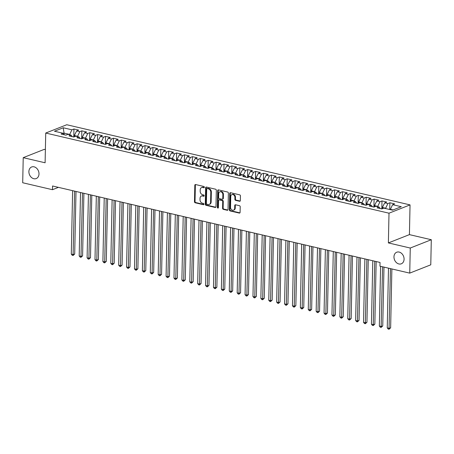 <?xml version="1.0" encoding="UTF-8"?>
<svg xmlns="http://www.w3.org/2000/svg" width="454" height="454" viewBox="0 0 454 454"><rect width="100%" height="100%" fill="white"/><g stroke="black" fill="none" stroke-linecap="round" stroke-linejoin="round"><path stroke-width="0.68" d="M204.374 187.235A0.67 0.522 -111.5 0 0 203.84 186.469L195.606 184.545A0.953 0.743 -111.5 0 0 194.811 185.277L194.465 201.695A0.953 0.743 -111.5 0 0 195.22 202.785L203.46 204.709A0.67 0.522 -111.5 0 0 203.488 203.432L202.422 203.188A3.059 2.378 -111.5 0 1 199.998 199.686L200.027 198.319A3.059 2.378 -111.5 0 1 201.389 196.054A3.059 2.378 -111.5 0 1 202.569 195.98L203.636 196.23A0.67 0.522 -111.5 0 0 203.664 194.953L202.597 194.704A3.059 2.378 -111.5 0 1 200.18 191.208L200.208 189.84A3.059 2.378 -111.5 0 1 201.565 187.576A3.059 2.378 -111.5 0 1 202.751 187.502L203.818 187.746A0.67 0.522 -111.5 0 0 204.374 187.235M393.964 256.833A6.231 4.846 -111.5 0 0 401.308 263.808A6.231 4.846 -111.5 0 0 404.077 259.194A6.231 4.846 -111.5 0 0 396.734 252.22A6.231 4.846 -111.5 0 0 393.964 256.833M28.886 171.589A6.231 4.846 -111.5 0 0 36.229 178.564A6.231 4.846 -111.5 0 0 38.999 173.95A6.231 4.846 -111.5 0 0 31.655 166.976A6.231 4.846 -111.5 0 0 28.886 171.589M239.547 201.27A0.953 0.743 -111.5 0 0 240.342 200.537L240.438 195.935A0.953 0.743 -111.5 0 0 239.678 194.84L230.53 192.706A0.953 0.743 -111.5 0 0 229.735 193.432L229.395 209.85A0.953 0.743 -111.5 0 0 230.15 210.945L239.298 213.079A0.953 0.743 -111.5 0 0 240.092 212.347L240.211 206.786A0.953 0.743 -111.5 0 0 239.451 205.69L235.535 204.777A0.953 0.743 -111.5 0 0 234.741 205.509L234.684 208.267A2.554 1.992 -111.5 0 1 233.549 210.162A2.554 1.992 -111.5 0 1 230.536 207.296L230.763 196.491A2.554 1.992 -111.5 0 1 231.898 194.601A2.554 1.992 -111.5 0 1 234.911 197.462L234.877 199.261A0.953 0.743 -111.5 0 0 235.632 200.356L239.547 201.27L240.115 201.043A0.953 0.743 -111.5 0 0 240.172 201.054M410.263 248.032L431.3 239.729L409.423 234.622L388.38 242.924L410.263 248.032L409.735 273.121L379.958 266.169L380.038 262.452L52.556 185.987L52.477 189.704L58.424 187.354M388.38 242.924L389.004 213.193L45.729 133.045L66.766 124.742L410.041 204.89L389.004 213.193M45.383 149.621L44.265 149.36L23.228 157.663L45.105 162.776L45.729 133.045M23.228 157.663L22.7 182.752L52.477 189.704M216.325 190.3A0.953 0.743 -111.5 0 0 215.571 189.21L206.422 187.071A0.953 0.743 -111.5 0 0 205.628 187.803L205.282 204.221A0.953 0.743 -111.5 0 0 206.037 205.31L215.185 207.45A0.953 0.743 -111.5 0 0 215.979 206.718L216.325 190.3M218.476 189.886L227.624 192.025A0.953 0.743 -111.5 0 1 228.379 193.12L228.039 209.532A0.953 0.743 -111.5 0 1 227.244 210.264L223.328 209.351A0.953 0.743 -111.5 0 1 222.573 208.255L222.71 201.599A0.953 0.743 -111.5 0 0 221.955 200.509L219.356 199.902A0.953 0.743 -111.5 0 0 218.561 200.628L218.419 207.563A0.67 0.522 -111.5 0 1 217.33 207.308L217.682 190.618A0.953 0.743 -111.5 0 1 218.476 189.886M73.775 136.898L73.94 129.004L71.919 129.799L63.231 127.773L54.474 131.229L63.163 133.255L61.142 134.055L65.887 135.161L67.901 134.361L71.062 135.099L69.042 135.899L73.781 137.006L75.801 136.206L78.962 136.943L76.942 137.744L81.68 138.85L83.701 138.05L86.862 138.788L84.841 139.588L89.58 140.695L91.6 139.894L94.761 140.632L92.741 141.432L97.479 142.539L99.5 141.739L102.655 142.477L100.64 143.277L105.379 144.383L107.394 143.583L110.555 144.321L108.54 145.121L113.279 146.228L115.293 145.428L118.454 146.165L116.434 146.965L121.173 148.066L123.193 147.272L126.354 148.01L124.334 148.804L129.072 149.911L131.093 149.116L134.253 149.854L132.233 150.649L136.972 151.755L138.992 150.961L142.153 151.698L140.133 152.493L144.871 153.6L146.892 152.805L150.047 153.543L148.032 154.337L152.771 155.444L154.791 154.649L157.947 155.387L155.932 156.182L160.671 157.288L162.685 156.494L165.846 157.232L163.826 158.026L168.57 159.133L170.585 158.338L173.746 159.076L171.726 159.87L176.464 160.977L178.484 160.183L181.645 160.92L179.625 161.715L184.364 162.821L186.384 162.027L189.545 162.765L187.525 163.559L192.263 164.666L194.284 163.871L197.439 164.609L195.424 165.404L200.163 166.51L202.183 165.716L205.339 166.453L203.324 167.248L208.063 168.355L210.077 167.56L213.238 168.298L211.218 169.092L215.962 170.199L217.977 169.404L221.138 170.142L219.117 170.937L223.856 172.043L225.876 171.249L229.037 171.987L227.017 172.781L231.756 173.888L233.776 173.093L236.937 173.831L234.917 174.625L239.655 175.732L241.676 174.938L244.831 175.675L242.816 176.47L247.555 177.576L249.575 176.782L252.73 177.52L250.716 178.314L255.454 179.421L257.469 178.626L260.63 179.364L258.61 180.159L263.354 181.265L265.369 180.471L268.53 181.208L266.509 182.003L271.248 183.11L273.268 182.315L276.429 183.053L274.409 183.847L279.148 184.954L281.168 184.159L284.329 184.897L282.309 185.692L287.047 186.798L289.067 186.004L292.228 186.742L290.208 187.536L294.947 188.643L296.967 187.848L300.122 188.586L298.108 189.38L302.846 190.487L304.861 189.693L308.022 190.43L306.007 191.225L310.746 192.331L312.761 191.537L315.922 192.275L313.901 193.069L318.64 194.176L320.66 193.381L323.821 194.119L321.801 194.914L326.539 196.02L328.56 195.226L331.721 195.963L329.7 196.758L334.439 197.865L336.459 197.07L339.62 197.808L337.6 198.602L342.339 199.709L344.359 198.914L347.514 199.652L345.5 200.447L350.238 201.553L352.259 200.759L355.414 201.497L353.399 202.291L358.138 203.398L360.153 202.603L363.314 203.341L361.293 204.135L366.038 205.242L368.052 204.448L371.213 205.185L369.193 205.98L373.931 207.086L375.952 206.292L379.113 207.03L377.092 207.824L381.831 208.931L383.851 208.136L392.54 210.162L401.296 206.706L392.608 204.68L390.247 209.629M73.94 129.004L78.678 130.111L76.658 130.905L79.819 131.643L77.458 136.592M81.675 138.742L81.839 130.848L79.819 131.643M81.839 130.848L86.578 131.955L84.558 132.75L87.718 133.487L85.358 138.436M89.569 140.587L89.739 132.693L87.718 133.487M89.739 132.693L94.477 133.799L92.457 134.594L95.618 135.332L93.257 140.28M97.468 142.431L97.633 134.537L95.618 135.332M97.633 134.537L102.377 135.644L100.357 136.438L103.518 137.176L101.157 142.125M105.368 144.276L105.532 136.382L103.518 137.176M105.532 136.382L110.271 137.488L108.256 138.283L111.412 139.02L109.056 143.969M113.267 146.12L113.432 138.226L111.412 139.02M113.432 138.226L118.171 139.333L116.15 140.127L119.311 140.865L116.95 145.813M121.167 147.964L121.332 140.07L119.311 140.865M121.332 140.07L126.07 141.177L124.05 141.971L127.211 142.709L124.85 147.658M129.067 149.809L129.231 141.915L127.211 142.709M129.231 141.915L133.97 143.021L131.949 143.816L135.11 144.554L132.75 149.502M136.96 151.653L137.131 143.759L135.11 144.554M137.131 143.759L141.869 144.866L139.849 145.66L143.01 146.398L140.649 151.347M144.86 153.497L145.025 145.603L143.01 146.398M145.025 145.603L149.769 146.71L147.749 147.505L150.91 148.242L148.549 153.191M152.76 155.342L152.924 147.448L150.91 148.242M152.924 147.448L157.663 148.554L155.648 149.349L158.804 150.087L156.448 155.035M160.659 157.186L160.824 149.292L158.804 150.087M160.824 149.292L165.562 150.399L163.548 151.193L166.703 151.931L164.348 156.88M168.559 159.031L168.723 151.137L166.703 151.931M168.723 151.137L173.462 152.243L171.442 153.038L174.603 153.775L172.242 158.724M176.458 160.875L176.623 152.981L174.603 153.775M176.623 152.981L181.362 154.088L179.341 154.882L182.502 155.62L180.142 160.568M184.358 162.719L184.523 154.825L182.502 155.62M184.523 154.825L189.261 155.932L187.241 156.726L190.402 157.464L188.041 162.413M192.252 164.564L192.417 156.67L190.402 157.464M192.417 156.67L197.161 157.776L195.141 158.571L198.302 159.309L195.941 164.257M200.152 166.408L200.316 158.514L198.302 159.309M200.316 158.514L205.055 159.621L203.04 160.415L206.195 161.153L203.84 166.102M208.051 168.252L208.216 160.358L206.195 161.153M208.216 160.358L212.954 161.465L210.94 162.26L214.095 162.997L211.74 167.946M215.951 170.097L216.115 162.203L214.095 162.997M216.115 162.203L220.854 163.309L218.834 164.104L221.995 164.842L219.634 169.79M223.85 171.941L224.015 164.047L221.995 164.842M224.015 164.047L228.754 165.154L226.733 165.948L229.894 166.686L227.533 171.635M231.75 173.78L231.915 165.892L229.894 166.686M231.915 165.892L236.653 166.998L234.633 167.793L237.794 168.53L235.433 173.479M239.644 175.624L239.814 167.736L237.794 168.53M239.814 167.736L244.553 168.843L242.532 169.637L245.693 170.375L243.333 175.323M247.543 177.469L247.708 169.58L245.693 170.375M247.708 169.58L252.447 170.687L250.432 171.481L253.593 172.219L251.232 177.168M255.443 179.313L255.608 171.425L253.593 172.219M255.608 171.425L260.346 172.531L258.332 173.326L261.487 174.064L259.132 179.012M263.343 181.157L263.507 173.269L261.487 174.064M263.507 173.269L268.246 174.376L266.226 175.17L269.387 175.908L267.026 180.857M271.242 183.002L271.407 175.113L269.387 175.908M271.407 175.113L276.146 176.22L274.125 177.015L277.286 177.752L274.925 182.701M279.142 184.846L279.306 176.958L277.286 177.752M279.306 176.958L284.045 178.064L282.025 178.859L285.186 179.597L282.825 184.545M287.036 186.69L287.206 178.797L285.186 179.597M287.206 178.797L291.945 179.903L289.924 180.703L293.085 181.441L290.725 186.39M294.935 188.535L295.1 180.641L293.085 181.441M295.1 180.641L299.844 181.748L297.824 182.548L300.985 183.285L298.624 188.234M302.835 190.379L303 182.485L300.985 183.285M303 182.485L307.738 183.592L305.724 184.392L308.879 185.13L306.524 190.078M310.735 192.224L310.899 184.33L308.879 185.13M310.899 184.33L315.638 185.436L313.618 186.236L316.779 186.974L314.418 191.923M318.634 194.068L318.799 186.174L316.779 186.974M318.799 186.174L323.537 187.281L321.517 188.081L324.678 188.819L322.317 193.767M326.534 195.912L326.698 188.018L324.678 188.819M326.698 188.018L331.437 189.125L329.417 189.925L332.578 190.663L330.217 195.612M334.428 197.757L334.598 189.863L332.578 190.663M334.598 189.863L339.337 190.969L337.316 191.77L340.477 192.507L338.116 197.456M342.327 199.601L342.492 191.707L340.477 192.507M342.492 191.707L347.236 192.814L345.216 193.614L348.377 194.352L346.016 199.3M350.227 201.445L350.392 193.552L348.377 194.352M350.392 193.552L355.13 194.658L353.116 195.458L356.271 196.196L353.916 201.145M358.127 203.29L358.291 195.396L356.271 196.196M358.291 195.396L363.03 196.503L361.015 197.303L364.17 198.04L361.815 202.989M366.026 205.134L366.191 197.24L364.17 198.04M366.191 197.24L370.929 198.347L368.909 199.147L372.07 199.885L369.709 204.833M373.926 206.979L374.09 199.085L372.07 199.885M374.09 199.085L378.829 200.191L376.809 200.991L379.97 201.729L377.609 206.678M381.825 208.823L381.99 200.929L379.97 201.729M381.99 200.929L386.729 202.036L384.708 202.836L387.869 203.574L385.508 208.522M389.748 209.51L389.884 202.773L387.869 203.574M389.884 202.773L394.628 203.88L392.608 204.68M379.113 207.03L380.321 208.579M393.073 209.952L390.253 209.294M371.213 205.185L372.422 206.735M385.514 208.187L382.359 207.45L382.33 208.732M384.708 202.836L382.359 207.45M363.314 203.341L364.522 204.89M377.614 206.343L374.459 205.605L374.431 206.888M376.809 200.991L374.459 205.605M355.414 201.497L356.623 203.046M369.721 204.499L366.56 203.761L366.531 205.043M368.909 199.147L366.56 203.761M347.514 199.652L348.723 201.201M361.821 202.654L358.66 201.917L358.632 203.199M361.015 197.303L358.66 201.917M339.62 197.808L340.823 199.357M353.921 200.81L350.76 200.072L350.732 201.355M353.116 195.458L350.76 200.072M331.721 195.963L332.93 197.513M346.022 198.966L342.861 198.228L342.838 199.51M345.216 193.614L342.861 198.228M323.821 194.119L325.03 195.668M338.122 197.121L334.967 196.383L334.939 197.666M337.316 191.77L334.967 196.383M315.922 192.275L317.13 193.824M330.223 195.277L327.067 194.539L327.039 195.822M329.417 189.925L327.067 194.539M308.022 190.43L309.231 191.98M322.329 193.432L319.168 192.695L319.139 193.977M321.517 188.081L319.168 192.695M300.122 188.586L301.331 190.135M314.429 191.588L311.268 190.85L311.24 192.133M313.618 186.236L311.268 190.85M292.228 186.742L293.432 188.291M306.529 189.744L303.368 189.006L303.34 190.294M305.724 184.392L303.368 189.006M284.329 184.897L285.538 186.446M298.63 187.899L295.469 187.162L295.446 188.45M297.824 182.548L295.469 187.162M276.429 183.053L277.638 184.602M290.73 186.055L287.569 185.317L287.547 186.605M289.924 180.703L287.569 185.317M268.53 181.208L269.738 182.758M282.831 184.211L279.675 183.473L279.647 184.761M282.025 178.859L279.675 183.473M260.63 179.364L261.839 180.913M274.937 182.366L271.776 181.628L271.747 182.917M274.125 177.015L271.776 181.628M252.73 177.52L253.939 179.069M267.037 180.522L263.876 179.784L263.848 181.072M266.226 175.17L263.876 179.784M244.831 175.675L246.04 177.225M259.138 178.677L255.977 177.94L255.948 179.228M258.332 173.326L255.977 177.94M236.937 173.831L238.14 175.38M251.238 176.833L248.077 176.095L248.054 177.383M250.432 171.481L248.077 176.095M229.037 171.987L230.246 173.536M243.338 174.989L240.177 174.251L240.155 175.539M242.532 169.637L240.177 174.251M221.138 170.142L222.347 171.691M235.439 173.144L232.283 172.406L232.255 173.695M234.633 167.793L232.283 172.406M213.238 168.298L214.447 169.847M227.539 171.3L224.384 170.562L224.355 171.85M226.733 165.948L224.384 170.562M205.339 166.453L206.547 168.003M219.645 169.456L216.484 168.718L216.456 170.006M218.834 164.104L216.484 168.718M197.439 164.609L198.648 166.158M211.746 167.611L208.585 166.873L208.556 168.162M210.94 162.26L208.585 166.873M189.545 162.765L190.748 164.314M203.846 165.767L200.685 165.029L200.657 166.317M203.04 160.415L200.685 165.029M181.645 160.92L182.854 162.47M195.946 163.922L192.785 163.185L192.763 164.473M195.141 158.571L192.785 163.185M173.746 159.076L174.955 160.625M188.047 162.078L184.892 161.34L184.863 162.628M187.241 156.726L184.892 161.34M165.846 157.232L167.055 158.781M180.147 160.234L176.992 159.496L176.964 160.784M179.341 154.882L176.992 159.496M157.947 155.387L159.155 156.936M172.253 158.389L169.092 157.651L169.064 158.94M171.442 153.038L169.092 157.651M150.047 153.543L151.256 155.092M164.354 156.545L161.193 155.807L161.164 157.095M163.548 151.193L161.193 155.807M142.153 151.698L143.356 153.248M156.454 154.701L153.293 153.963L153.265 155.251M155.648 149.349L153.293 153.963M134.253 149.854L135.462 151.403M148.554 152.856L145.393 152.118L145.371 153.407M147.749 147.505L145.393 152.118M126.354 148.01L127.563 149.559M140.655 151.012L137.5 150.274L137.471 151.562M139.849 145.66L137.5 150.274M118.454 146.165L119.663 147.715M132.755 149.167L129.6 148.43L129.572 149.718M131.949 143.816L129.6 148.43M110.555 144.321L111.763 145.87M124.861 147.323L121.7 146.585L121.672 147.873M124.05 141.971L121.7 146.585M102.655 142.477L103.864 144.026M116.962 145.479L113.801 144.741L113.772 146.029M116.15 140.127L113.801 144.741M94.761 140.632L95.964 142.181M109.062 143.634L105.901 142.897L105.873 144.185M108.256 138.283L105.901 142.897M86.862 138.788L88.07 140.337M101.163 141.79L98.002 141.052L97.979 142.34M100.357 136.438L98.002 141.052M78.962 136.943L80.171 138.493M93.263 139.946L90.102 139.208L90.079 140.496M92.457 134.594L90.102 139.208M71.062 135.099L72.271 136.648M85.363 138.101L82.208 137.363L82.18 138.652M84.558 132.75L82.208 137.363M63.163 133.255L64.372 134.804M77.469 136.257L74.308 135.519L74.28 136.807M76.658 130.905L74.308 135.519M409.735 273.121L430.772 264.818L431.3 239.729M409.423 234.622L410.041 204.89M64.014 134.344L64.037 133.124L63.293 133.419M71.919 129.799L69.558 134.747M69.57 134.412L64.037 133.124L63.231 127.773M204.311 187.508L203.318 187.275A3.059 2.378 -111.5 0 0 202.132 187.349L201.565 187.576M201.389 196.054L201.956 195.833A3.059 2.378 -111.5 0 1 203.142 195.753L204.13 195.986M195.549 184.54A0.953 0.743 -111.5 0 0 195.379 185.056L195.033 201.468A0.953 0.743 -111.5 0 0 195.793 202.563L203.954 204.47M206.366 187.065A0.953 0.743 -111.5 0 0 206.195 187.581L205.849 203.994A0.953 0.743 -111.5 0 0 206.604 205.089L215.752 207.223A0.953 0.743 -111.5 0 0 215.809 207.234M207.245 188.552A0.67 0.522 -111.5 0 0 206.689 189.063L206.388 203.471A0.67 0.522 -111.5 0 0 206.916 204.238L208.04 204.499A3.059 2.378 -111.5 0 0 209.226 204.425A3.059 2.378 -111.5 0 0 210.582 202.161L210.792 192.309A3.059 2.378 -111.5 0 0 208.369 188.813L207.245 188.552L207.813 188.325A0.67 0.522 -111.5 0 0 207.557 188.342L206.984 188.563M209.226 204.425L209.793 204.198A3.059 2.378 -111.5 0 0 211.15 201.934L210.582 202.161M207.813 188.325L208.936 188.586A3.059 2.378 -111.5 0 1 211.36 192.087L211.15 201.934M218.987 199.925L219.554 199.698A0.953 0.743 -111.5 0 1 219.923 199.675L222.522 200.282A0.953 0.743 -111.5 0 1 223.277 201.377L223.141 208.034A0.953 0.743 -111.5 0 0 223.896 209.124L227.812 210.037A0.953 0.743 -111.5 0 0 227.868 210.049M218.419 189.88A0.953 0.743 -111.5 0 0 218.249 190.396L217.903 207.086A0.67 0.522 -111.5 0 0 218.357 207.824M222.857 194.692A2.554 1.992 -111.5 0 0 219.844 191.832A2.554 1.992 -111.5 0 0 218.709 193.722L218.629 197.53A0.953 0.743 -111.5 0 0 219.384 198.625L221.983 199.232A0.953 0.743 -111.5 0 0 222.778 198.5L222.857 194.692L223.425 194.465A2.554 1.992 -111.5 0 0 220.411 191.605L219.844 191.832M222.352 199.204L222.92 198.983A0.953 0.743 -111.5 0 0 223.345 198.273L222.778 198.5M223.425 194.465L223.345 198.273M231.898 194.601L232.471 194.374A2.554 1.992 -111.5 0 1 235.478 197.235L235.444 199.039A0.953 0.743 -111.5 0 0 236.199 200.129L240.115 201.043M233.549 210.162L234.116 209.935A2.554 1.992 -111.5 0 0 235.251 208.046L234.684 208.267M235.484 204.765A0.953 0.743 -111.5 0 0 235.314 205.282L235.251 208.046M230.479 192.695A0.953 0.743 -111.5 0 0 230.309 193.211L229.962 209.623A0.953 0.743 -111.5 0 0 230.717 210.718L239.865 212.852A0.953 0.743 -111.5 0 0 239.922 212.864M73.951 136.938L73.247 136.881M72.629 190.674L71.295 254.127L73.27 254.586L74.694 254.024L76.005 191.463M74.694 254.024L73.083 255.488L74.604 191.134M73.083 255.488L72.288 255.307L71.295 254.127M81.851 138.782L81.147 138.72M80.523 192.519L79.195 255.971L81.17 256.431L82.594 255.869L83.905 193.308M82.594 255.869L80.977 257.333L82.497 192.978M80.977 257.333L80.188 257.151L79.195 255.971M89.744 140.627L89.041 140.564M88.422 194.363L87.094 257.815L89.069 258.275L90.494 257.713L91.799 195.152M90.494 257.713L88.876 259.177L90.397 194.823M88.876 259.177L88.087 258.996L87.094 257.815M97.644 142.471L96.94 142.408M96.322 196.207L94.994 259.66L96.969 260.119L98.387 259.557L99.698 196.996M98.387 259.557L96.776 261.022L98.297 196.667M96.776 261.022L95.987 260.84L94.994 259.66M105.544 144.315L104.84 144.253M104.221 198.052L102.893 261.504L104.868 261.964L106.287 261.402L107.598 198.841M106.287 261.402L104.675 262.866L106.196 198.512M104.675 262.866L103.887 262.684L102.893 261.504M113.443 146.16L112.74 146.097M112.121 199.896L110.793 263.348L112.768 263.808L114.187 263.246L115.498 200.685M114.187 263.246L112.575 264.71L114.096 200.356M112.575 264.71L111.786 264.529L110.793 263.348M121.343 148.004L120.639 147.942M120.021 201.741L118.687 265.193L120.662 265.652L122.086 265.091L123.397 202.529M122.086 265.091L120.475 266.555L121.995 202.2M120.475 266.555L119.686 266.373L118.687 265.193M129.242 149.848L128.539 149.786M127.915 203.585L126.587 267.037L128.561 267.497L129.986 266.935L131.297 204.374M129.986 266.935L128.374 268.399L129.889 204.045M128.374 268.399L127.58 268.218L126.587 267.037M137.136 151.693L136.438 151.63M135.814 205.429L134.486 268.882L136.461 269.341L137.885 268.779L139.191 206.218M137.885 268.779L136.268 270.243L137.789 205.889M136.268 270.243L135.479 270.056L134.486 268.882M145.036 153.537L144.332 153.475M143.714 207.274L142.386 270.726L144.361 271.186L145.779 270.624L147.09 208.063M145.779 270.624L144.168 272.088L145.689 207.733M144.168 272.088L143.379 271.901L142.386 270.726M152.936 155.382L152.232 155.319M151.613 209.118L150.285 272.57L152.26 273.03L153.679 272.468L154.99 209.907M153.679 272.468L152.067 273.932L153.588 209.578M152.067 273.932L151.278 273.745L150.285 272.57M160.835 157.226L160.131 157.163M159.513 210.962L158.185 274.415L160.16 274.874L161.579 274.312L162.89 211.751M161.579 274.312L159.967 275.777L161.488 211.422M159.967 275.777L159.178 275.589L158.185 274.415M168.735 159.07L168.031 159.008M167.412 212.807L166.079 276.259L168.054 276.719L169.478 276.157L170.789 213.596M169.478 276.157L167.867 277.621L169.387 213.267M167.867 277.621L167.078 277.434L166.079 276.259M176.634 160.915L175.931 160.852M175.312 214.651L173.978 278.103L175.953 278.563L177.378 278.001L178.689 215.44M177.378 278.001L175.766 279.465L177.281 215.111M175.766 279.465L174.972 279.278L173.978 278.103M184.528 162.759L183.83 162.697M183.206 216.496L181.878 279.948L183.853 280.407L185.277 279.846L186.588 217.284M185.277 279.846L183.66 281.31L185.181 216.955M183.66 281.31L182.871 281.122L181.878 279.948M192.428 164.603L191.724 164.541M191.106 218.34L189.778 281.792L191.753 282.252L193.171 281.69L194.482 219.129M193.171 281.69L191.56 283.154L193.081 218.8M191.56 283.154L190.771 282.967L189.778 281.792M200.328 166.448L199.624 166.385M199.005 220.184L197.677 283.637L199.652 284.096L201.071 283.534L202.382 220.973M201.071 283.534L199.459 284.998L200.98 220.644M199.459 284.998L198.67 284.811L197.677 283.637M208.227 168.292L207.523 168.23M206.905 222.029L205.577 285.481L207.552 285.941L208.971 285.379L210.281 222.812M208.971 285.379L207.359 286.843L208.88 222.488M207.359 286.843L206.57 286.656L205.577 285.481M216.127 170.137L215.423 170.074M214.804 223.873L213.476 287.325L215.446 287.785L216.87 287.223L218.181 224.656M216.87 287.223L215.258 288.687L216.779 224.333M215.258 288.687L214.47 288.5L213.476 287.325M224.026 171.981L223.323 171.918M222.704 225.712L221.37 289.17L223.345 289.629L224.77 289.067L226.081 226.501M224.77 289.067L223.158 290.532L224.679 226.177M223.158 290.532L222.364 290.344L221.37 289.17M231.92 173.825L231.222 173.763M230.598 227.556L229.27 291.014L231.245 291.474L232.669 290.912L233.98 228.345M232.669 290.912L231.052 292.376L232.573 228.022M231.052 292.376L230.263 292.189L229.27 291.014M239.82 175.67L239.116 175.607M238.498 229.401L237.17 292.858L239.144 293.318L240.563 292.756L241.874 230.189M240.563 292.756L238.952 294.22L240.472 229.866M238.952 294.22L238.163 294.033L237.17 292.858M247.719 177.514L247.016 177.452M246.397 231.245L245.069 294.703L247.044 295.162L248.463 294.601L249.774 232.034M248.463 294.601L246.851 296.065L248.372 231.71M246.851 296.065L246.062 295.877L245.069 294.703M255.619 179.358L254.915 179.296M254.297 233.089L252.969 296.547L254.944 297.007L256.362 296.445L257.673 233.878M256.362 296.445L254.751 297.909L256.272 233.555M254.751 297.909L253.962 297.722L252.969 296.547M263.519 181.203L262.815 181.14M262.196 234.934L260.868 298.391L262.843 298.851L264.262 298.289L265.573 235.722M264.262 298.289L262.65 299.754L264.171 235.399M262.65 299.754L261.862 299.566L260.868 298.391M271.418 183.047L270.715 182.985M270.096 236.778L268.762 300.236L270.737 300.696L272.162 300.134L273.473 237.567M272.162 300.134L270.55 301.598L272.071 237.243M270.55 301.598L269.755 301.411L268.762 300.236M279.318 184.892L278.614 184.829M277.99 238.622L276.662 302.08L278.637 302.54L280.061 301.978L281.372 239.411M280.061 301.978L278.444 303.442L279.965 239.088M278.444 303.442L277.655 303.255L276.662 302.08M287.212 186.736L286.508 186.673M285.889 240.467L284.562 303.925L286.536 304.384L287.961 303.822L289.266 241.256M287.961 303.822L286.343 305.287L287.864 240.932M286.343 305.287L285.555 305.099L284.562 303.925M295.111 188.58L294.408 188.518M293.789 242.311L292.461 305.769L294.436 306.229L295.855 305.667L297.166 243.1M295.855 305.667L294.243 307.131L295.764 242.776M294.243 307.131L293.454 306.944L292.461 305.769M303.011 190.425L302.307 190.362M301.689 244.156L300.361 307.613L302.336 308.073L303.754 307.511L305.065 244.944M303.754 307.511L302.143 308.975L303.664 244.621M302.143 308.975L301.354 308.788L300.361 307.613M310.911 192.269L310.207 192.207M309.588 246L308.26 309.458L310.235 309.917L311.654 309.356L312.965 246.789M311.654 309.356L310.042 310.82L311.563 246.465M310.042 310.82L309.253 310.632L308.26 309.458M318.81 194.113L318.106 194.051M317.488 247.844L316.154 311.302L318.129 311.762L319.554 311.2L320.864 248.633M319.554 311.2L317.942 312.664L319.463 248.31M317.942 312.664L317.153 312.477L316.154 311.302M326.71 195.952L326.006 195.895M325.382 249.689L324.054 313.147L326.029 313.606L327.453 313.044L328.764 250.477M327.453 313.044L325.841 314.509L327.357 250.154M325.841 314.509L325.047 314.321L324.054 313.147M334.604 197.796L333.906 197.74M333.281 251.533L331.953 314.985L333.928 315.451L335.353 314.889L336.658 252.322M335.353 314.889L333.735 316.353L335.256 251.993M333.735 316.353L332.947 316.166L331.953 314.985M342.503 199.641L341.8 199.584M341.181 253.377L339.853 316.83L341.828 317.295L343.247 316.733L344.558 254.166M343.247 316.733L341.635 318.197L343.156 253.837M341.635 318.197L340.846 318.01L339.853 316.83M350.403 201.485L349.699 201.428M349.081 255.222L347.753 318.674L349.728 319.139L351.146 318.577L352.457 256.011M351.146 318.577L349.535 320.042L351.055 255.681M349.535 320.042L348.746 319.854L347.753 318.674M358.302 203.33L357.599 203.273M356.98 257.066L355.652 320.518L357.627 320.984L359.046 320.422L360.357 257.855M359.046 320.422L357.434 321.88L358.955 257.526M357.434 321.88L356.645 321.699L355.652 320.518M366.202 205.174L365.498 205.117M364.88 258.911L363.546 322.363L365.521 322.828L366.946 322.266L368.256 259.699M366.946 322.266L365.334 323.725L366.855 259.37M365.334 323.725L364.545 323.543L363.546 322.363M374.102 207.018L373.398 206.962M372.779 260.755L371.446 324.207L373.421 324.672L374.845 324.111L376.156 261.544M374.845 324.111L373.233 325.569L374.749 261.215M373.233 325.569L372.439 325.387L371.446 324.207M381.996 208.863L381.298 208.806M380.6 266.316L379.345 326.051L381.32 326.517L382.745 325.955L383.976 267.105M382.745 325.955L381.127 327.413L382.574 266.776M381.127 327.413L380.339 327.232L379.345 326.051M388.493 268.161L387.245 327.896L389.22 328.361L390.639 327.799L391.876 268.95M390.639 327.799L389.027 329.258L390.468 268.62M389.027 329.258L388.238 329.076L387.245 327.896M203.318 187.275L202.751 187.502M204.096 196.049L203.636 196.23M203.142 195.753L202.569 195.98M203.92 204.527L203.46 204.709M195.793 202.563L195.22 202.785M195.033 201.468L194.465 201.695M195.379 185.056L194.811 185.277M204.272 187.564L203.818 187.746M215.752 207.223L215.185 207.45M206.604 205.089L206.037 205.31M205.849 203.994L205.282 204.221M206.195 187.581L205.628 187.803M211.36 192.087L210.792 192.309M208.936 188.586L208.369 188.813M227.812 210.037L227.244 210.264M223.896 209.124L223.328 209.351M223.141 208.034L222.573 208.255M223.277 201.377L222.71 201.599M222.522 200.282L221.955 200.509M219.923 199.675L219.356 199.902M217.903 207.086L217.33 207.308M218.249 190.396L217.682 190.618M236.199 200.129L235.632 200.356M235.444 199.039L234.877 199.261M235.478 197.235L234.911 197.462M235.314 205.282L234.741 205.509M239.865 212.852L239.298 213.079M230.717 210.718L230.15 210.945M229.962 209.623L229.395 209.85M230.309 193.211L229.735 193.432"/></g></svg>
